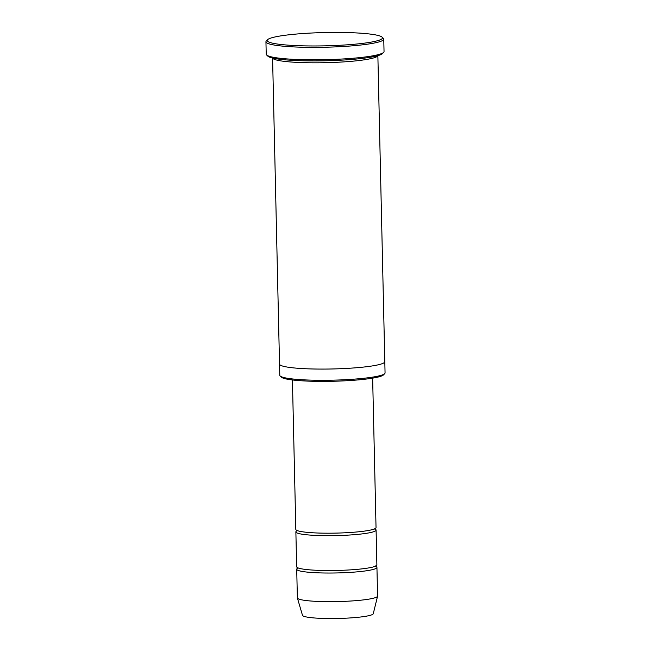<?xml version="1.0" encoding="UTF-8"?>
<svg xmlns="http://www.w3.org/2000/svg" width="651" height="651" viewBox="0 0 651 651"><rect width="100%" height="100%" fill="white"/><g stroke="black" fill="none" stroke-linecap="round" stroke-linejoin="round"><path stroke-width="0.98" d="M376.091 530.069L376.88 564.922A40.118 4.622 178.7 0 1 362.981 568.746A40.118 4.622 178.7 0 1 320.121 570.414A40.118 4.622 178.7 0 1 296.661 566.744L295.871 531.883A40.118 4.622 -1.3 0 0 319.332 535.553A40.118 4.622 -1.3 0 0 362.192 533.893A40.118 4.622 -1.3 0 0 376.091 530.069A40.118 4.622 -1.3 0 0 374.813 528.954M297.092 530.711A40.118 4.622 -1.3 0 0 295.871 531.883M384.806 361.744L385.058 372.909A52.65 6.071 178.7 0 1 384.717 373.625L383.504 374.878A51.396 5.924 178.7 0 1 332.58 381.274A51.396 5.924 178.7 0 1 281.427 377.198L280.15 375.993A52.65 6.071 178.7 0 1 279.784 375.301L279.523 364.137M272.582 58.045L279.523 364.096A52.658 6.071 -1.3 0 0 310.315 368.914A52.658 6.071 -1.3 0 0 366.57 366.725A52.658 6.071 -1.3 0 0 384.806 361.704L377.865 55.652M384.717 373.625A52.65 6.071 178.7 0 1 366.822 377.93A52.65 6.071 178.7 0 1 313.391 380.192A52.65 6.071 178.7 0 1 280.15 375.993M272.614 58.053A52.658 6.071 -1.3 0 0 304.286 62.667A52.658 6.071 -1.3 0 0 359.621 60.453A52.658 6.071 -1.3 0 0 377.824 55.661M362.501 43.389A57.67 6.648 -1.3 0 0 382.064 37.123A57.67 6.648 -1.3 0 0 324.67 32.55A57.67 6.648 -1.3 0 0 267.537 39.727A57.67 6.648 -1.3 0 0 297.881 45.676A57.67 6.648 -1.3 0 0 362.501 43.389M372.641 378.141L376.034 527.579A40.118 4.622 178.7 0 1 362.135 531.403A40.118 4.622 178.7 0 1 319.275 533.063A40.118 4.622 178.7 0 1 295.814 529.393L292.421 379.964M297.938 568.063A40.118 4.622 -1.3 0 0 296.718 569.234A40.118 4.622 -1.3 0 0 320.178 572.904A40.118 4.622 -1.3 0 0 363.038 571.236A40.118 4.622 -1.3 0 0 376.937 567.412A40.118 4.622 -1.3 0 0 375.66 566.297M296.718 569.234L297.369 597.87A40.118 4.622 -1.3 0 0 297.393 598.017A40.118 4.622 -1.3 0 0 321.399 601.557A40.118 4.622 -1.3 0 0 363.689 599.872A40.118 4.622 -1.3 0 0 377.572 596.194A40.118 4.622 -1.3 0 0 377.588 596.047L376.937 567.412M297.393 598.017L302.487 615.317A35.414 4.085 -1.3 0 0 323.677 618.45A35.414 4.085 -1.3 0 0 361.012 616.961A35.414 4.085 -1.3 0 0 373.267 613.714L377.572 596.194M383.756 39.101L384.041 51.551A58.924 6.795 178.7 0 1 383.659 52.349L382.438 53.61A57.67 6.648 178.7 0 1 325.313 60.787A57.67 6.648 178.7 0 1 267.911 56.206L266.641 55.009A58.924 6.795 178.7 0 1 266.226 54.228L265.942 41.778A58.924 6.795 -1.3 0 0 300.396 47.173A58.924 6.795 -1.3 0 0 363.348 44.724A58.924 6.795 -1.3 0 0 383.756 39.101A58.924 6.795 -1.3 0 0 383.341 38.328L382.064 37.123M383.659 52.349A58.924 6.795 178.7 0 1 363.624 57.174A58.924 6.795 178.7 0 1 303.838 59.705A58.924 6.795 178.7 0 1 266.641 55.009M267.537 39.727L266.324 40.98A58.924 6.795 -1.3 0 0 265.942 41.778M297.832 567.607L297.849 568.323M375.277 566.264L375.773 566.557L375.749 565.833M296.978 530.256L296.994 530.972M374.431 528.921L374.919 529.206L374.903 528.482"/></g></svg>
